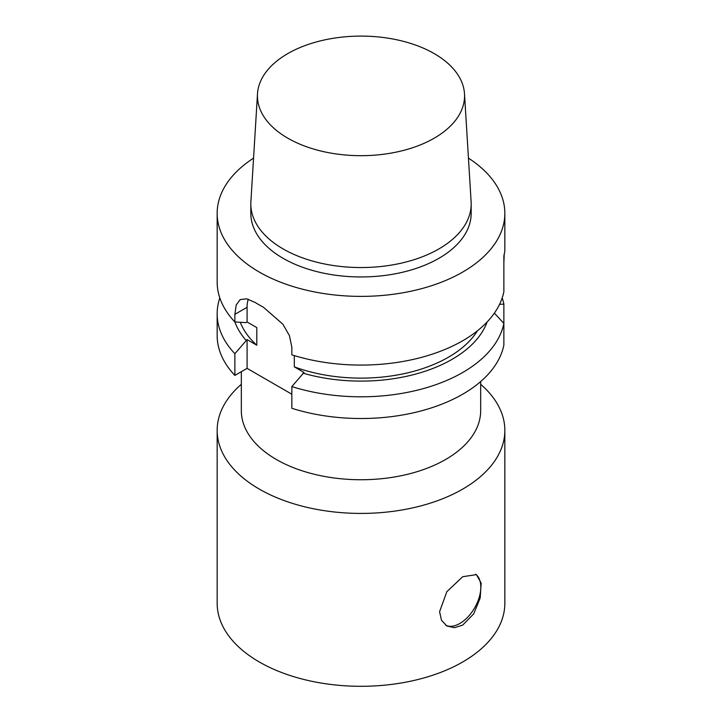 <?xml version="1.0" encoding="UTF-8"?>
<svg xmlns="http://www.w3.org/2000/svg" width="722" height="722" viewBox="0 0 722 722"><rect width="100%" height="100%" fill="white"/><g stroke="black" fill="none" stroke-linecap="round" stroke-linejoin="round"><path stroke-width="1.08" d="M248.296 299.224A34.521 19.927 -120 0 0 247.086 307.292L234.876 314.341L236.22 304.91L240.218 299.576L246.753 298.827L255.299 302.545A143.84 83.048 0 0 0 263.44 307.247L282.871 324.196L289.441 335.622L291.841 347.228L291.841 354.845A143.84 83.048 180 0 0 462.712 340.757A143.84 83.048 180 0 0 503.866 291.697L503.866 255.886L504.84 251.256L504.84 213.333A143.84 83.048 180 0 1 462.712 272.059A143.84 83.048 180 0 1 305.957 290.063A143.84 83.048 180 0 1 217.16 213.333A143.84 83.048 180 0 1 253.557 158.127M291.841 394.203L247.086 368.364L234.876 375.413L234.876 353.699L247.086 339.593L256.806 345.206L256.806 327.589L247.086 321.976L247.086 307.292M247.086 368.364L247.086 339.593M294.314 355.612L294.314 366.857L304.043 372.471L291.841 386.577L291.841 408.291A143.84 83.048 180 0 0 503.866 345.143L503.866 323.429A143.84 83.048 180 0 1 291.841 386.577M247.086 321.976L245.967 322.617L234.876 321.958L234.876 314.341M468.443 158.127A143.84 83.048 180 0 1 504.84 213.333M504.2 254.649L503.866 263.313M245.967 340.233A128.868 74.402 180 0 1 234.867 321.949A143.84 83.048 180 0 1 217.16 282.031L217.16 213.333M477.477 330.757A123.706 71.415 180 0 1 294.314 366.857M487.133 321.949A128.868 74.402 180 0 1 302.924 373.121M499.543 304.359L503.866 304.097L503.866 323.429L494.38 313.122M256.806 345.206A123.706 71.415 180 0 1 240.282 322.292M502.187 297.897A143.84 83.048 180 0 1 503.866 304.097M234.876 353.699A143.84 83.048 180 0 1 217.16 313.763A143.84 83.048 180 0 1 219.813 297.897M234.876 375.413A143.84 83.048 180 0 1 217.16 335.477L217.16 313.763M462.712 625.099L454.364 627.707L446.81 625.938L441.503 620.279L439.581 611.742L446.81 591.724L462.712 576.716L476.439 574.622L481.168 583.159L480.202 597.933L473.731 613.835L462.712 625.099M445.889 625.36A29.629 17.111 120 0 0 474.616 607.924A29.629 17.111 120 0 0 475.599 574.207M434.229 138.173A103.562 59.791 180 0 1 319.684 150.718A103.562 59.791 180 0 1 257.501 93.779A103.562 59.791 180 0 1 361 36.1A103.562 59.791 180 0 1 464.499 93.779A103.562 59.791 180 0 1 434.229 138.173M464.499 93.779L471.114 201.691A110.177 63.608 180 0 1 471.177 203.938A110.177 63.608 180 0 1 438.913 248.919A110.177 63.608 180 0 1 318.835 262.709A110.177 63.608 180 0 1 250.823 203.938A110.177 63.608 180 0 1 250.886 201.691L257.501 93.779M471.177 203.938L471.177 213.333A110.177 63.608 180 0 1 438.913 258.323A110.177 63.608 180 0 1 318.835 272.104A110.177 63.608 180 0 1 250.823 213.333L250.823 203.938M480.671 381.55L480.671 410.647A119.671 69.095 180 0 1 445.618 459.499A119.671 69.095 180 0 1 315.198 474.48A119.671 69.095 180 0 1 241.328 410.647L241.328 371.686M480.671 384.303A143.84 83.048 180 0 1 504.84 430.375A143.84 83.048 180 0 1 462.712 489.101A143.84 83.048 180 0 1 305.957 507.097A143.84 83.048 180 0 1 217.16 430.375A143.84 83.048 180 0 1 241.328 384.303M504.84 430.375L504.84 603.258A143.84 83.048 180 0 1 462.712 661.975A143.84 83.048 180 0 1 305.957 679.98A143.84 83.048 180 0 1 217.16 603.258L217.16 430.375"/></g></svg>
